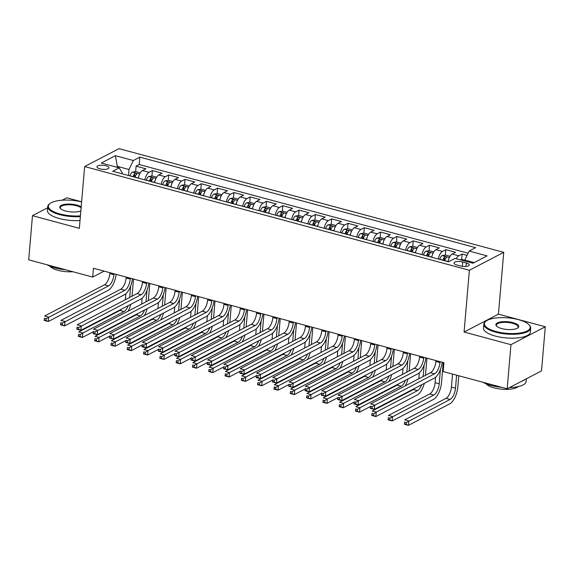<?xml version="1.0" encoding="UTF-8"?>
<svg xmlns="http://www.w3.org/2000/svg" width="574" height="574" viewBox="0 0 574 574"><rect width="100%" height="100%" fill="white"/><g stroke="black" fill="none" stroke-linecap="round" stroke-linejoin="round"><path stroke-width="0.86" d="M100.012 168.864A6.02 2.038 4.9 0 0 108.981 167.823A6.02 2.038 4.9 0 0 105.953 165.764A6.02 2.038 4.9 0 0 96.977 166.797A6.02 2.038 4.9 0 0 100.012 168.864M81.63 201.775L66.835 197.793L62.2 200.204M503.728 252.359L119.005 148.652L84.643 166.553L469.374 270.268L503.728 252.359L498.433 314.136L464.079 332.045L510.946 344.673L545.3 326.771L498.433 314.136M545.3 326.771L541.519 370.897L507.165 388.799L510.946 344.673M467.071 255.387L462.127 254.052L461.661 259.513M448.086 261.665A7.527 3.329 -74.9 0 1 452.219 254.06L455.605 252.295L445.826 249.661L445.359 255.121M445.015 259.061L444.915 260.309M431.784 257.267A7.527 3.329 105.1 0 1 435.917 249.668L439.304 247.903L429.524 245.263L429.058 250.723M428.713 254.669L428.613 255.918M415.483 252.876A7.527 3.329 105.1 0 1 419.616 245.27L423.002 243.505L413.223 240.872L412.749 246.332M412.412 250.271L412.304 251.52M399.174 248.477A7.527 3.329 105.1 0 1 403.314 240.879L406.701 239.114L396.921 236.474L396.447 241.934M396.11 245.88L396.003 247.129M382.872 244.086A7.527 3.329 105.1 0 1 387.012 236.481L390.399 234.716L380.619 232.083L380.146 237.543M379.809 241.482L379.701 242.73M366.571 239.688A7.527 3.329 105.1 0 1 370.704 232.09L374.097 230.325L364.318 227.684L363.844 233.144M363.507 237.091L363.399 238.339M350.269 235.297A7.527 3.329 105.1 0 1 354.402 227.699L357.796 225.926L348.016 223.293L347.543 228.753M347.205 232.7L347.098 233.941M333.968 230.899A7.527 3.329 105.1 0 1 338.1 223.3L341.494 221.535L331.707 218.895L331.241 224.355M330.904 228.301L330.796 229.55M317.666 226.508A7.527 3.329 105.1 0 1 321.799 218.909L325.193 217.137L315.406 214.504L314.939 219.964M314.602 223.91L314.495 225.152M301.364 222.116A7.527 3.329 105.1 0 1 305.497 214.511L308.891 212.746L299.104 210.106L298.638 215.566M298.301 219.512L298.193 220.76M285.063 217.718A7.527 3.329 105.1 0 1 289.196 210.12L292.589 208.348L282.803 205.714L282.336 211.175M281.999 215.121L281.891 216.362M268.761 213.327A7.527 3.329 105.1 0 1 272.894 205.722L276.281 203.957L266.501 201.316L266.035 206.776M265.697 210.723L265.59 211.971M252.46 208.929A7.527 3.329 105.1 0 1 256.592 201.331L259.979 199.558L250.199 196.925L249.733 202.385M249.396 206.331L249.288 207.573M236.158 204.538A7.527 3.329 105.1 0 1 240.291 196.932L243.677 195.167L233.898 192.527L233.431 197.987M233.094 201.933L232.987 203.182M219.856 200.139A7.527 3.329 105.1 0 1 223.989 192.541L227.376 190.769L217.596 188.136L217.13 193.596M216.793 197.542L216.685 198.783M203.555 195.748A7.527 3.329 105.1 0 1 207.688 188.143L211.074 186.378L201.295 183.737L200.828 189.198M200.491 193.144L200.383 194.392M187.253 191.35A7.527 3.329 105.1 0 1 191.386 183.752L194.773 181.98L184.993 179.346L184.527 184.806M184.189 188.753L184.082 189.994M170.952 186.959A7.527 3.329 105.1 0 1 175.084 179.353L178.471 177.588L168.691 174.955L168.225 180.415M167.888 184.354L167.78 185.603M154.65 182.561A7.527 3.329 105.1 0 1 158.783 174.962L162.169 173.197L152.39 170.557L151.923 176.017M151.586 179.963L151.479 181.205M507.165 388.799L443.178 371.55L443.932 362.725L93.44 268.245L92.687 277.07L104.102 271.115M466.296 262.978L462.709 262.009A5.833 1.973 4.9 0 0 454.02 263.014A5.833 1.973 4.9 0 0 456.954 265.009L460.542 265.977A5.833 1.973 4.9 0 0 469.231 264.973A5.833 1.973 4.9 0 0 466.296 262.978L466.002 266.444M122.255 173.829L122.327 172.996L119.22 167.873L112.719 171.26L448.545 261.787L455.039 258.4L472.976 263.236L487.089 255.875L469.152 251.046L475.652 247.659L139.834 157.125L133.333 160.519L129.014 169.509L117.605 166.438L116.335 167.091M119.22 167.873L101.289 163.038L115.403 155.683L133.333 160.519M456.208 258.716A7.527 3.329 -74.9 0 1 458.741 255.817L462.127 254.052M468.119 253.206L139.195 164.544L136.088 166.166L135.622 171.626M138.348 178.17A7.527 3.329 105.1 0 1 142.481 170.564L145.868 168.799L136.088 166.166M144.863 179.927A7.527 3.329 -74.9 0 1 149.003 172.322L152.39 170.557M161.172 184.319A7.527 3.329 -74.9 0 1 165.305 176.72L168.691 174.955M177.474 188.717A7.527 3.329 -74.9 0 1 181.606 181.111L184.993 179.346M193.775 193.108A7.527 3.329 -74.9 0 1 197.908 185.51L201.295 183.737M210.077 197.506A7.527 3.329 -74.9 0 1 214.21 189.901L217.596 188.136M226.378 201.897A7.527 3.329 -74.9 0 1 230.511 194.299L233.898 192.527M242.68 206.296A7.527 3.329 -74.9 0 1 246.813 198.69L250.199 196.925M258.982 210.687A7.527 3.329 -74.9 0 1 263.114 203.088L266.501 201.316M275.283 215.085A7.527 3.329 -74.9 0 1 279.416 207.479L282.803 205.714M291.585 219.476A7.527 3.329 -74.9 0 1 295.718 211.878L299.104 210.106M307.886 223.867A7.527 3.329 -74.9 0 1 312.019 216.269L315.406 214.504M324.188 228.265A7.527 3.329 -74.9 0 1 328.321 220.667L331.707 218.895M340.49 232.657A7.527 3.329 -74.9 0 1 344.622 225.058L348.016 223.293M356.791 237.055A7.527 3.329 -74.9 0 1 360.924 229.457L364.318 227.684M373.093 241.446A7.527 3.329 -74.9 0 1 377.226 233.848L380.619 232.083M389.394 245.844A7.527 3.329 -74.9 0 1 393.527 238.239L396.921 236.474M405.696 250.235A7.527 3.329 -74.9 0 1 409.829 242.637L413.223 240.872M421.998 254.634A7.527 3.329 -74.9 0 1 426.13 247.028L429.524 245.263M438.299 259.025A7.527 3.329 -74.9 0 1 442.432 251.426L445.826 249.661M474.239 262.576L464.832 260.036L469.152 251.046M464.753 261.019L464.832 260.036M47.642 207.795L32.481 215.695L28.7 259.821L92.687 277.07M32.481 215.695L79.348 228.33L84.643 166.553M464.079 332.045L469.374 270.268M117.519 167.414L115.403 155.683M128.497 175.515L129.014 169.509M135.277 175.565L135.177 176.814M139.195 164.544L139.834 157.125M435.953 360.58L435.881 361.462A9.414 4.162 -74.9 0 1 430.478 372.705L370.639 403.895L374.714 404.993L374.334 409.406L434.181 378.216A14.113 6.235 105.1 0 0 442.181 362.259M440.028 361.677L439.957 362.56A9.414 4.162 -74.9 0 1 434.554 373.803L372.174 406.622L370.539 406.177L370.388 407.942L372.024 408.387L372.174 406.622M372.024 408.387L374.334 409.406L370.259 408.308L370.539 406.177M370.259 408.308L370.388 407.942M464.818 260.266L461.905 259.477L460.068 259.757M452.542 374.076L451.422 387.084A9.414 4.162 -74.9 0 1 446.027 398.327L404.756 419.838L408.832 420.936L408.451 425.348L449.722 403.838A14.113 6.235 105.1 0 0 457.822 386.969L458.784 375.762M456.617 375.174L455.498 388.182A9.414 4.162 -74.9 0 1 450.102 399.425L406.284 422.564L404.656 422.12L404.505 423.885L406.134 424.329L406.284 422.564M406.134 424.329L408.451 425.348L404.376 424.251L404.656 422.12M404.376 424.251L404.505 423.885M495.979 331.499A22.96 7.756 4.9 0 0 521.974 332.683A22.96 7.756 4.9 0 0 528.898 324.654A22.96 7.756 4.9 0 0 518.638 319.696A22.96 7.756 4.9 0 0 486.192 320.995A22.96 7.756 4.9 0 0 495.979 331.499M528.898 324.654L529.386 325.157A23.527 7.95 -175.1 0 1 530.706 328.134A23.527 7.95 -175.1 0 1 495.656 332.174A23.527 7.95 -175.1 0 1 483.825 324.116A23.527 7.95 -175.1 0 1 485.626 321.411L486.192 320.995M501.647 328.55A11.48 3.882 -175.1 0 1 496.51 326.068A11.48 3.882 -175.1 0 1 499.976 322.057A11.48 3.882 -175.1 0 1 512.969 322.645A11.48 3.882 -175.1 0 1 517.87 327.898A11.48 3.882 -175.1 0 1 501.647 328.55M517.561 328.106A10.913 3.688 4.9 0 0 518.143 327.058A10.913 3.688 4.9 0 0 512.647 323.32A10.913 3.688 4.9 0 0 496.388 325.193A10.913 3.688 4.9 0 0 496.783 326.326M526.358 378.797L526.136 381.437A23.527 7.95 -175.1 0 1 509.511 387.579M501.669 387.321A23.527 7.95 -175.1 0 1 491.086 385.477A23.527 7.95 -175.1 0 1 483.064 382.306M525.016 379.5A23.527 7.95 -175.1 0 1 521.386 381.387M518.322 386.56A16.94 5.726 -175.1 0 1 493.992 387.845A16.94 5.726 -175.1 0 1 486.085 383.798M530.706 328.134L530.369 332.023A23.527 7.95 -175.1 0 1 495.326 336.063A23.527 7.95 -175.1 0 1 483.487 327.998L483.825 324.116M81.616 201.897A22.96 7.756 4.9 0 0 50.117 203.44A22.96 7.756 4.9 0 0 59.904 213.944A22.96 7.756 4.9 0 0 80.417 215.867M80.353 216.606A23.527 7.95 -175.1 0 1 59.581 214.619A23.527 7.95 -175.1 0 1 47.742 206.561A23.527 7.95 -175.1 0 1 49.551 203.856L50.117 203.44M80.848 210.88A11.48 3.882 -175.1 0 1 65.565 210.995A11.48 3.882 -175.1 0 1 60.435 208.513A11.48 3.882 -175.1 0 1 63.893 204.502A11.48 3.882 -175.1 0 1 76.894 205.09A11.48 3.882 -175.1 0 1 81.192 206.884M81.113 207.81A10.913 3.688 4.9 0 0 76.572 205.765A10.913 3.688 4.9 0 0 60.306 207.637A10.913 3.688 4.9 0 0 60.7 208.771M65.594 269.766A23.527 7.95 -175.1 0 1 55.011 267.922A23.527 7.95 -175.1 0 1 46.989 264.75M72.848 271.724A16.94 5.726 -175.1 0 1 57.909 270.289A16.94 5.726 -175.1 0 1 50.003 266.243M80.023 220.495A23.527 7.95 -175.1 0 1 59.244 218.507A23.527 7.95 -175.1 0 1 47.412 210.443L47.742 206.561M419.651 356.181L419.58 357.071A9.414 4.162 -74.9 0 1 414.177 368.314L354.337 399.504L358.413 400.602L358.033 405.014L417.879 373.825A14.113 6.235 105.1 0 0 425.879 357.86M423.727 357.279L423.655 358.169A9.414 4.162 -74.9 0 1 418.252 369.412L355.873 402.223L354.237 401.786L354.086 403.551L355.722 403.988L355.873 402.223M355.722 403.988L358.033 405.014L353.957 403.917L354.237 401.786M353.957 403.917L354.086 403.551M403.35 351.79L403.278 352.673A9.414 4.162 -74.9 0 1 397.875 363.916L338.036 395.106L342.111 396.204L341.731 400.616L401.57 369.426A14.113 6.235 105.1 0 0 409.578 353.469M407.425 352.888L407.353 353.771A9.414 4.162 -74.9 0 1 401.951 365.014L339.571 397.832L337.935 397.387L337.785 399.152L339.413 399.597L339.571 397.832M339.413 399.597L341.731 400.616L337.656 399.518L337.935 397.387M337.656 399.518L337.785 399.152M387.048 347.392L386.976 348.282A9.414 4.162 -74.9 0 1 381.574 359.525L321.734 390.715L325.81 391.812L325.429 396.225L385.269 365.035A14.113 6.235 105.1 0 0 393.276 349.071M391.124 348.49L391.052 349.379A9.414 4.162 -74.9 0 1 385.649 360.623L323.27 393.434L321.634 392.996L321.483 394.761L323.112 395.199L323.27 393.434M323.112 395.199L325.429 396.225L321.354 395.127L321.634 392.996M321.354 395.127L321.483 394.761M370.747 343.001L370.675 343.883A9.414 4.162 -74.9 0 1 365.272 355.127L305.433 386.316L309.508 387.421L309.128 391.827L368.967 360.637A14.113 6.235 105.1 0 0 376.974 344.68M374.822 344.099L374.75 344.981A9.414 4.162 -74.9 0 1 369.347 356.224L306.961 389.043L305.332 388.605L305.181 390.37L306.81 390.808L306.961 389.043M306.81 390.808L309.128 391.827L305.052 390.729L305.332 388.605M305.052 390.729L305.181 390.37M450.073 256.291L445.596 255.086L442.109 255.609A4.987 2.203 105.1 0 0 439.741 259.312L439.713 259.405M448.452 260.058A4.987 2.203 105.1 0 0 447.892 261.507L447.864 261.601M435.587 377.226L435.121 382.686A9.414 4.162 -74.9 0 1 429.725 393.936L388.454 415.447L392.53 416.545L392.15 420.957L433.42 399.447A14.113 6.235 105.1 0 0 441.521 382.578L443.236 362.538M444.764 260.768L444.793 260.675A4.987 2.203 -74.9 0 1 446.45 257.554C446.543 256.714 445.89 256.542 444.491 257.03A4.987 2.203 105.1 0 0 442.834 260.144L442.805 260.244M443.853 260.524A2.54 1.126 -74.9 0 1 444.276 259.57L444.491 257.03M440.43 369.441L439.196 383.791A9.414 4.162 -74.9 0 1 433.801 395.034L389.983 418.166L388.354 417.729L388.203 419.494L389.832 419.931L389.983 418.166M389.832 419.931L392.15 420.957L388.074 419.859L388.354 417.729M388.074 419.859L388.203 419.494M433.772 251.893L429.295 250.687L425.808 251.218A4.987 2.203 105.1 0 0 423.44 254.913L423.411 255.014M432.15 255.667A4.987 2.203 105.1 0 0 431.591 257.109L431.562 257.209M425.463 375.324L426.934 358.147M428.462 256.377L428.491 256.277A4.987 2.203 -74.9 0 1 430.148 253.163C430.235 252.323 429.589 252.144 428.19 252.632A4.987 2.203 105.1 0 0 426.532 255.753L426.504 255.846M427.551 256.133A2.54 1.126 -74.9 0 1 427.974 255.172L428.19 252.632M424.121 365.042L423.138 376.537M419.285 372.835L418.819 378.295A9.414 4.162 -74.9 0 1 418.769 378.811M421.682 384.731A9.414 4.162 -74.9 0 1 417.499 390.636L376.221 412.146L375.848 416.559L417.119 395.048A14.113 6.235 105.1 0 0 424.294 383.367M415.045 388.189A9.414 4.162 -74.9 0 1 413.424 389.538L372.146 411.049L376.221 412.146L373.681 413.775L372.052 413.33L371.902 415.095L373.531 415.54L373.681 413.775M373.531 415.54L375.848 416.559L371.773 415.461L372.052 413.33M371.773 415.461L371.902 415.095M417.47 247.502L412.993 246.296L409.506 246.82A4.987 2.203 105.1 0 0 407.138 250.522L407.102 250.616M415.849 251.268A4.987 2.203 105.1 0 0 415.289 252.718L415.253 252.818M409.162 370.926L410.632 353.749M412.161 251.979L412.189 251.886A4.987 2.203 -74.9 0 1 413.847 248.764C413.933 247.925 413.287 247.753 411.888 248.241A4.987 2.203 105.1 0 0 410.231 251.355L410.202 251.455M411.249 251.735A2.54 1.126 -74.9 0 1 411.673 250.781L411.888 248.241M407.82 360.651L406.837 372.139M402.984 368.436L402.518 373.904A9.414 4.162 -74.9 0 1 402.467 374.42M405.38 380.34A9.414 4.162 -74.9 0 1 401.197 386.245L359.92 407.755L359.546 412.168L370.417 406.5M398.743 383.798A9.414 4.162 -74.9 0 1 397.115 385.147L355.844 406.657L359.92 407.755L357.38 409.377L355.751 408.939L355.6 410.704L357.229 411.142L357.38 409.377M357.229 411.142L359.546 412.168L355.471 411.07L355.751 408.939M405.187 385.893A14.113 6.235 105.1 0 0 407.992 378.976M355.471 411.07L355.6 410.704M401.169 243.103L396.691 241.898L393.204 242.429A4.987 2.203 105.1 0 0 390.837 246.124L390.801 246.224M399.547 246.877A4.987 2.203 105.1 0 0 398.987 248.32L398.952 248.42M392.86 366.535L394.331 349.358M395.859 247.588L395.888 247.487A4.987 2.203 -74.9 0 1 397.545 244.373C397.631 243.534 396.978 243.354 395.586 243.842A4.987 2.203 105.1 0 0 393.929 246.964L393.9 247.057M394.948 247.344A2.54 1.126 -74.9 0 1 395.371 246.382L395.586 243.842M391.518 356.253L390.535 367.747M386.682 364.045L386.216 369.505A9.414 4.162 -74.9 0 1 386.166 370.022M389.079 375.941A9.414 4.162 -74.9 0 1 384.889 381.846L343.618 403.357L343.245 407.77L354.115 402.109M382.442 379.4A9.414 4.162 -74.9 0 1 380.813 380.749L339.543 402.259L343.618 403.357L341.078 404.986L339.449 404.541L339.299 406.306L340.927 406.751L341.078 404.986M340.927 406.751L343.245 407.77L339.169 406.672L339.449 404.541M388.885 381.495A14.113 6.235 105.1 0 0 391.69 374.578M339.169 406.672L339.299 406.306M354.445 338.603L354.373 339.492A9.414 4.162 -74.9 0 1 348.97 350.736L289.131 381.925L293.206 383.023L292.826 387.436L352.666 356.246A14.113 6.235 105.1 0 0 360.673 340.282M358.52 339.7L358.449 340.59A9.414 4.162 -74.9 0 1 353.046 351.833L290.659 384.645L289.031 384.207L288.88 385.972L290.509 386.41L290.659 384.645M290.509 386.41L292.826 387.436L288.751 386.338L289.031 384.207M288.751 386.338L288.88 385.972M384.867 238.712L380.39 237.507L376.903 238.031A4.987 2.203 105.1 0 0 374.535 241.733L374.499 241.826M383.245 242.479A4.987 2.203 105.1 0 0 382.686 243.928L382.65 244.029M376.558 362.137L378.029 344.96M379.558 243.189L379.586 243.096A4.987 2.203 -74.9 0 1 381.244 239.975C381.33 239.136 380.677 238.963 379.285 239.451A4.987 2.203 105.1 0 0 377.627 242.565L377.599 242.666M378.646 242.946A2.54 1.126 -74.9 0 1 379.07 241.991L379.285 239.451M375.217 351.862L374.234 363.349M370.381 359.654L369.914 365.114A9.414 4.162 -74.9 0 1 369.864 365.631M372.777 371.55A9.414 4.162 -74.9 0 1 368.587 377.455L327.316 398.966L326.943 403.379L337.813 397.71M366.133 375.009A9.414 4.162 -74.9 0 1 364.512 376.357L323.241 397.868L327.316 398.966L324.776 400.587L323.148 400.15L322.997 401.915L324.626 402.352L324.776 400.587M324.626 402.352L326.943 403.379L322.868 402.281L323.148 400.15M372.583 377.104A14.113 6.235 105.1 0 0 375.389 370.187M322.868 402.281L322.997 401.915M338.143 334.212L338.064 335.094A9.414 4.162 -74.9 0 1 332.669 346.337L272.829 377.527L276.905 378.632L276.524 383.045L336.364 351.848A14.113 6.235 105.1 0 0 344.371 335.89M342.219 335.309L342.14 336.192A9.414 4.162 -74.9 0 1 336.744 347.442L274.358 380.253L272.729 379.816L272.578 381.581L274.207 382.019L274.358 380.253M274.207 382.019L276.524 383.045L272.449 381.94L272.729 379.816M272.449 381.94L272.578 381.581M368.565 234.314L364.088 233.109L360.601 233.64A4.987 2.203 105.1 0 0 358.226 237.335L358.198 237.435M366.944 238.088A4.987 2.203 105.1 0 0 366.384 239.53L366.348 239.631M360.257 357.746L361.728 340.569M363.256 238.798L363.285 238.698A4.987 2.203 -74.9 0 1 364.942 235.584C365.028 234.744 364.375 234.565 362.983 235.053A4.987 2.203 105.1 0 0 361.326 238.174L361.297 238.267M362.345 238.554A2.54 1.126 -74.9 0 1 362.768 237.593L362.983 235.053M358.915 347.471L357.932 358.958M354.079 355.256L353.613 360.716A9.414 4.162 -74.9 0 1 353.562 361.233M356.476 367.152A9.414 4.162 -74.9 0 1 352.285 373.057L311.015 394.568L310.642 398.98L321.512 393.319M349.831 370.617A9.414 4.162 -74.9 0 1 348.21 371.959L306.939 393.47L311.015 394.568L308.475 396.196L306.846 395.751L306.695 397.517L308.324 397.961L308.475 396.196M308.324 397.961L310.642 398.98L306.566 397.882L306.846 395.751M356.282 372.705A14.113 6.235 105.1 0 0 359.087 365.789M306.566 397.882L306.695 397.517M321.842 329.813L321.763 330.703A9.414 4.162 -74.9 0 1 316.367 341.946L256.528 373.136L260.603 374.234L260.223 378.646L320.062 347.457A14.113 6.235 105.1 0 0 328.07 331.492M325.917 330.911L325.838 331.801A9.414 4.162 -74.9 0 1 320.443 343.044L258.056 375.855L256.427 375.418L256.277 377.183L257.905 377.62L258.056 375.855M257.905 377.62L260.223 378.646L256.148 377.549L256.427 375.418M256.148 377.549L256.277 377.183M352.264 229.923L347.787 228.717L344.3 229.241A4.987 2.203 105.1 0 0 341.925 232.944L341.896 233.037M350.642 233.69A4.987 2.203 105.1 0 0 350.075 235.139L350.047 235.24M343.948 353.354L345.426 336.17M346.954 234.4L346.983 234.307A4.987 2.203 -74.9 0 1 348.64 231.186C348.727 230.346 348.074 230.174 346.682 230.662A4.987 2.203 105.1 0 0 345.024 233.776L344.996 233.876M346.043 234.156A2.54 1.126 -74.9 0 1 346.466 233.202L346.682 230.662M342.613 343.073L341.63 354.56M337.777 350.865L337.311 356.325A9.414 4.162 -74.9 0 1 337.261 356.841M340.174 362.761A9.414 4.162 -74.9 0 1 335.984 368.666L294.713 390.176L294.333 394.589L305.21 388.921M333.53 366.219A9.414 4.162 -74.9 0 1 331.908 367.568L290.638 389.079L294.713 390.176L292.173 391.798L290.544 391.36L290.387 393.125L292.023 393.563L292.173 391.798M292.023 393.563L294.333 394.589L290.257 393.491L290.544 391.36M339.98 368.314A14.113 6.235 105.1 0 0 342.786 361.398M290.257 393.491L290.387 393.125M305.54 325.422L305.461 326.305A9.414 4.162 -74.9 0 1 300.066 337.548L240.226 368.738L244.302 369.843L243.921 374.255L303.761 343.065A14.113 6.235 105.1 0 0 311.768 327.101M309.616 326.52L309.537 327.402A9.414 4.162 -74.9 0 1 304.141 338.653L241.754 371.464L240.126 371.026L239.975 372.791L241.604 373.229L241.754 371.464M241.604 373.229L243.921 374.255L239.846 373.15L240.126 371.026M239.846 373.15L239.975 372.791M335.962 225.525L331.485 224.319L327.998 224.85A4.987 2.203 105.1 0 0 325.623 228.545L325.594 228.646M334.341 229.299A4.987 2.203 105.1 0 0 333.774 230.748L333.745 230.841M327.646 348.956L329.124 331.779M330.653 230.009L330.681 229.909A4.987 2.203 -74.9 0 1 332.339 226.795C332.425 225.955 331.772 225.783 330.38 226.264A4.987 2.203 105.1 0 0 328.723 229.385L328.694 229.478M329.741 229.765A2.54 1.126 -74.9 0 1 330.165 228.804L330.38 226.264M326.312 338.682L325.329 350.169M321.476 346.466L321.01 351.927A9.414 4.162 -74.9 0 1 320.952 352.443M323.872 358.363A9.414 4.162 -74.9 0 1 319.682 364.268L278.412 385.778L278.031 390.191L288.909 384.53M317.228 361.828A9.414 4.162 -74.9 0 1 315.607 363.17L274.336 384.68L278.412 385.778L275.872 387.407L274.236 386.962L274.085 388.727L275.721 389.172L275.872 387.407M275.721 389.172L278.031 390.191L273.956 389.093L274.236 386.962M323.679 363.916A14.113 6.235 105.1 0 0 326.484 357.006M273.956 389.093L274.085 388.727M289.239 321.024L289.16 321.914A9.414 4.162 -74.9 0 1 283.764 333.157L223.925 364.347L228 365.444L227.62 369.857L287.459 338.667A14.113 6.235 105.1 0 0 295.466 322.703M293.314 322.122L293.235 323.011A9.414 4.162 -74.9 0 1 287.839 334.255L225.453 367.066L223.824 366.628L223.673 368.393L225.302 368.831L225.453 367.066M225.302 368.831L227.62 369.857L223.544 368.759L223.824 366.628M223.544 368.759L223.673 368.393M319.661 221.133L315.183 219.928L311.696 220.452A4.987 2.203 105.1 0 0 309.321 224.154L309.293 224.247M318.039 224.9A4.987 2.203 105.1 0 0 317.472 226.35L317.444 226.45M311.345 344.565L312.823 327.381M314.344 225.611L314.38 225.517A4.987 2.203 -74.9 0 1 316.037 222.396C316.123 221.564 315.47 221.385 314.078 221.873A4.987 2.203 105.1 0 0 312.421 224.986L312.392 225.087M313.44 225.367A2.54 1.126 -74.9 0 1 313.863 224.412L314.078 221.873M310.01 334.283L309.027 345.77M305.174 342.075L304.708 347.535A9.414 4.162 -74.9 0 1 304.651 348.052M307.571 353.971A9.414 4.162 -74.9 0 1 303.381 359.876L262.11 381.387L261.73 385.8L272.607 380.131M300.927 357.43A9.414 4.162 -74.9 0 1 299.305 358.779L258.035 380.289L262.11 381.387L259.57 383.009L257.934 382.571L257.783 384.336L259.419 384.774L259.57 383.009M259.419 384.774L261.73 385.8L257.654 384.702L257.934 382.571M307.37 359.525A14.113 6.235 105.1 0 0 310.182 352.608M257.654 384.702L257.783 384.336M272.937 316.633L272.858 317.515A9.414 4.162 -74.9 0 1 267.462 328.759L207.623 359.948L211.698 361.053L211.318 365.466L271.158 334.276A14.113 6.235 105.1 0 0 279.165 318.312M277.012 317.731L276.933 318.613A9.414 4.162 -74.9 0 1 271.538 329.863L209.151 362.675L207.523 362.237L207.372 364.002L209.001 364.44L209.151 362.675M209.001 364.44L211.318 365.466L207.243 364.361L207.523 362.237M207.243 364.361L207.372 364.002M303.359 216.735L298.882 215.53L295.395 216.061A4.987 2.203 105.1 0 0 293.02 219.756L292.991 219.856M301.737 220.509A4.987 2.203 105.1 0 0 301.171 221.959L301.142 222.052M295.043 340.167L296.521 322.99M298.042 221.22L298.078 221.119A4.987 2.203 -74.9 0 1 299.736 218.005C299.822 217.166 299.169 216.994 297.777 217.474A4.987 2.203 105.1 0 0 296.119 220.595L296.091 220.689M297.138 220.976A2.54 1.126 -74.9 0 1 297.562 220.014L297.777 217.474M293.709 329.892L292.726 341.379M288.873 337.677L288.406 343.137A9.414 4.162 -74.9 0 1 288.349 343.654M291.269 349.573A9.414 4.162 -74.9 0 1 287.079 355.478L245.808 376.996L245.428 381.409L256.305 375.74M284.625 353.039A9.414 4.162 -74.9 0 1 283.004 354.38L241.733 375.891L245.808 376.996L243.268 378.618L241.632 378.18L241.482 379.945L243.118 380.383L243.268 378.618M243.118 380.383L245.428 381.409L241.353 380.304L241.632 378.18M291.068 355.127A14.113 6.235 105.1 0 0 293.881 348.217M241.353 380.304L241.482 379.945M256.635 312.234L256.556 313.124A9.414 4.162 -74.9 0 1 251.161 324.367L191.321 355.557L195.397 356.655L195.017 361.068L254.856 329.878A14.113 6.235 105.1 0 0 262.863 313.913M260.711 313.332L260.632 314.222A9.414 4.162 -74.9 0 1 255.236 325.465L192.85 358.276L191.221 357.839L191.07 359.604L192.699 360.042L192.85 358.276M192.699 360.042L195.017 361.068L190.941 359.97L191.221 357.839M190.941 359.97L191.07 359.604M287.057 212.344L282.58 211.139L279.093 211.67A4.987 2.203 105.1 0 0 276.718 215.365L276.69 215.458M285.436 216.111A4.987 2.203 105.1 0 0 284.869 217.56L284.84 217.661M278.742 335.776L280.22 318.592M281.741 216.821L281.777 216.728A4.987 2.203 -74.9 0 1 283.434 213.607C283.52 212.775 282.867 212.595 281.475 213.083A4.987 2.203 105.1 0 0 279.818 216.197L279.789 216.298M280.837 216.577A2.54 1.126 -74.9 0 1 281.26 215.623L281.475 213.083M277.407 325.494L276.424 336.981M272.571 333.286L272.105 338.746A9.414 4.162 -74.9 0 1 272.047 339.263M274.96 345.182A9.414 4.162 -74.9 0 1 270.777 351.087L229.507 372.598L229.126 377.01L240.004 371.342M268.323 348.64A9.414 4.162 -74.9 0 1 266.702 349.989L225.431 371.5L229.507 372.598L226.967 374.219L225.331 373.782L225.18 375.547L226.809 375.984L226.967 374.219M226.809 375.984L229.126 377.01L225.051 375.913L225.331 373.782M274.767 350.736A14.113 6.235 105.1 0 0 277.572 343.819M225.051 375.913L225.18 375.547M240.334 307.843L240.255 308.726A9.414 4.162 -74.9 0 1 234.859 319.969L175.013 351.166L179.088 352.264L178.715 356.676L238.554 325.487A14.113 6.235 105.1 0 0 246.562 309.522M244.409 308.941L244.33 309.824A9.414 4.162 -74.9 0 1 238.935 321.074L176.548 353.885L174.919 353.448L174.769 355.213L176.397 355.65L176.548 353.885M176.397 355.65L178.715 356.676L174.639 355.579L174.919 353.448M174.639 355.579L174.769 355.213M270.756 207.946L266.279 206.74L262.792 207.271A4.987 2.203 105.1 0 0 260.417 210.967L260.388 211.067M269.134 211.72A4.987 2.203 105.1 0 0 268.567 213.169L268.539 213.263M262.44 331.377L263.911 314.2M265.439 212.43L265.475 212.33A4.987 2.203 -74.9 0 1 267.132 209.216C267.219 208.376 266.566 208.204 265.174 208.685A4.987 2.203 105.1 0 0 263.516 211.806L263.488 211.899M264.535 212.186A2.54 1.126 -74.9 0 1 264.958 211.225L265.174 208.685M261.105 321.103L260.122 332.59M256.269 328.888L255.796 334.348A9.414 4.162 -74.9 0 1 255.746 334.864M258.659 340.784A9.414 4.162 -74.9 0 1 254.476 346.689L213.205 368.207L212.825 372.619L223.702 366.951M252.022 344.249A9.414 4.162 -74.9 0 1 250.4 345.591L209.13 367.102L213.205 368.207L210.658 369.828L209.029 369.391L208.879 371.156L210.507 371.593L210.658 369.828M210.507 371.593L212.825 372.619L208.749 371.514L209.029 369.391M258.465 346.337A14.113 6.235 105.1 0 0 261.27 339.428M208.749 371.514L208.879 371.156M254.454 203.555L249.977 202.349L246.49 202.88A4.987 2.203 105.1 0 0 244.115 206.575L244.086 206.669M252.833 207.322A4.987 2.203 105.1 0 0 252.266 208.771L252.237 208.871M246.138 326.986L247.609 309.802M249.138 208.032L249.166 207.939A4.987 2.203 -74.9 0 1 250.824 204.818C250.917 203.985 250.264 203.806 248.872 204.294A4.987 2.203 105.1 0 0 247.215 207.408L247.186 207.508M248.233 207.788A2.54 1.126 -74.9 0 1 248.657 206.834L248.872 204.294M244.804 316.704L243.821 328.192M239.968 324.497L239.494 329.957A9.414 4.162 -74.9 0 1 239.444 330.473M242.357 336.393A9.414 4.162 -74.9 0 1 238.174 342.298L196.904 363.808L196.523 368.221L207.393 362.553M235.72 339.851A9.414 4.162 -74.9 0 1 234.099 341.2L192.828 362.711L196.904 363.808L194.356 365.43L192.728 364.992L192.577 366.757L194.206 367.195L194.356 365.43M194.206 367.195L196.523 368.221L192.448 367.123L192.728 364.992M242.163 341.946A14.113 6.235 105.1 0 0 244.969 335.029M192.448 367.123L192.577 366.757M238.153 199.156L233.675 197.951L230.188 198.482A4.987 2.203 105.1 0 0 227.813 202.177L227.785 202.278M236.531 202.931A4.987 2.203 105.1 0 0 235.964 204.38L235.936 204.473M229.837 322.588L231.308 305.411M232.836 203.641L232.865 203.54A4.987 2.203 -74.9 0 1 234.522 200.426C234.615 199.587 233.962 199.415 232.57 199.896A4.987 2.203 105.1 0 0 230.913 203.017L230.884 203.11M231.932 203.397A2.54 1.126 -74.9 0 1 232.348 202.435L232.57 199.896M228.502 312.313L227.519 323.801M223.666 320.098L223.193 325.558A9.414 4.162 -74.9 0 1 223.143 326.075M226.056 331.994A9.414 4.162 -74.9 0 1 221.873 337.907L180.602 359.417L180.222 363.83L191.092 358.162M219.419 335.46A9.414 4.162 -74.9 0 1 217.797 336.802L176.527 358.312L180.602 359.417L178.055 361.039L176.426 360.601L176.275 362.366L177.904 362.804L178.055 361.039M177.904 362.804L180.222 363.83L176.146 362.725L176.426 360.601M225.862 337.555A14.113 6.235 105.1 0 0 228.667 330.638M176.146 362.725L176.275 362.366M224.032 303.445L223.953 304.335A9.414 4.162 -74.9 0 1 218.558 315.578L158.711 346.768L162.786 347.866L162.413 352.278L222.253 321.088A14.113 6.235 105.1 0 0 230.26 305.124M228.108 304.543L228.029 305.433A9.414 4.162 -74.9 0 1 222.633 316.676L160.246 349.487L158.618 349.049L158.467 350.814L160.096 351.252L160.246 349.487M160.096 351.252L162.413 352.278L158.338 351.18L158.618 349.049M158.338 351.18L158.467 350.814M207.731 299.054L207.652 299.937A9.414 4.162 -74.9 0 1 202.256 311.187L142.409 342.377L146.485 343.474L146.112 347.887L205.951 316.697A14.113 6.235 105.1 0 0 213.958 300.733M211.806 300.152L211.727 301.034A9.414 4.162 -74.9 0 1 206.331 312.285L143.945 345.096L142.316 344.658L142.165 346.423L143.794 346.861L143.945 345.096M143.794 346.861L146.112 347.887L142.036 346.789L142.316 344.658M142.036 346.789L142.165 346.423M191.429 294.656L191.35 295.545A9.414 4.162 -74.9 0 1 185.954 306.789L126.108 337.978L130.183 339.076L129.81 343.489L189.65 312.299A14.113 6.235 105.1 0 0 197.657 296.335M195.504 295.754L195.425 296.643A9.414 4.162 -74.9 0 1 190.03 307.886L127.643 340.698L126.015 340.26L125.864 342.025L127.493 342.463L127.643 340.698M127.493 342.463L129.81 343.489L125.735 342.391L126.015 340.26M125.735 342.391L125.864 342.025M221.851 194.765L217.374 193.56L213.887 194.091A4.987 2.203 105.1 0 0 211.512 197.786L211.483 197.879M220.229 198.532A4.987 2.203 105.1 0 0 219.663 199.982L219.634 200.082M213.535 318.197L215.006 301.013M216.534 199.243L216.563 199.149A4.987 2.203 -74.9 0 1 218.22 196.028C218.314 195.196 217.661 195.017 216.269 195.504A4.987 2.203 105.1 0 0 214.611 198.618L214.583 198.719M215.63 198.999A2.54 1.126 -74.9 0 1 216.046 198.044L216.269 195.504M212.201 307.915L211.218 319.402M207.365 315.707L206.891 321.167A9.414 4.162 -74.9 0 1 206.841 321.684M209.754 327.603A9.414 4.162 -74.9 0 1 205.571 333.508L164.3 355.019L163.92 359.432L174.79 353.763M203.117 331.062A9.414 4.162 -74.9 0 1 201.496 332.411L160.225 353.921L164.3 355.019L161.753 356.641L160.124 356.203L159.974 357.968L161.603 358.406L161.753 356.641M161.603 358.406L163.92 359.432L159.845 358.334L160.124 356.203M209.56 333.157A14.113 6.235 105.1 0 0 212.366 326.24M159.845 358.334L159.974 357.968M175.127 290.265L175.048 291.147A9.414 4.162 -74.9 0 1 169.646 302.398L109.806 333.587L113.882 334.685L113.508 339.098L173.348 307.908A14.113 6.235 105.1 0 0 181.355 291.944M179.203 291.362L179.124 292.245A9.414 4.162 -74.9 0 1 173.721 303.495L111.342 336.307L109.713 335.869L109.562 337.634L111.191 338.072L111.342 336.307M111.191 338.072L113.508 339.098L109.433 338L109.713 335.869M109.433 338L109.562 337.634M205.542 190.367L201.072 189.162L197.585 189.693A4.987 2.203 105.1 0 0 195.21 193.388L195.182 193.488M203.921 194.141A4.987 2.203 105.1 0 0 203.361 195.591L203.332 195.684M197.234 313.799L198.704 296.622M200.233 194.851L200.261 194.751A4.987 2.203 -74.9 0 1 201.919 191.637C202.012 190.798 201.359 190.625 199.967 191.106A4.987 2.203 105.1 0 0 198.31 194.227L198.274 194.321M199.329 194.608A2.54 1.126 -74.9 0 1 199.745 193.646L199.967 191.106M195.899 303.524L194.909 315.011M191.063 311.309L190.59 316.769A9.414 4.162 -74.9 0 1 190.539 317.286M193.452 323.205A9.414 4.162 -74.9 0 1 189.269 329.117L147.999 350.628L147.618 355.041L158.489 349.372M186.815 326.671A9.414 4.162 -74.9 0 1 185.194 328.012L143.923 349.53L147.999 350.628L145.452 352.249L143.823 351.812L143.672 353.577L145.301 354.014L145.452 352.249M145.301 354.014L147.618 355.041L143.543 353.936L143.823 351.812M193.259 328.766A14.113 6.235 105.1 0 0 196.064 321.849M143.543 353.936L143.672 353.577M158.819 285.866L158.747 286.756A9.414 4.162 -74.9 0 1 153.344 297.999L93.505 329.189L97.58 330.287L97.2 334.699L157.046 303.51A14.113 6.235 105.1 0 0 165.047 287.545M162.894 286.964L162.822 287.854A9.414 4.162 -74.9 0 1 157.419 299.097L95.04 331.908L93.411 331.471L93.253 333.236L94.889 333.673L95.04 331.908M94.889 333.673L97.2 334.699L93.124 333.602L93.411 331.471M93.124 333.602L93.253 333.236M189.241 185.976L184.771 184.771L181.284 185.302A4.987 2.203 105.1 0 0 178.909 188.997L178.88 189.097M187.619 189.743A4.987 2.203 105.1 0 0 187.059 191.192L187.031 191.293M180.932 309.408L182.403 292.223M183.931 190.453L183.96 190.36A4.987 2.203 -74.9 0 1 185.617 187.239C185.711 186.407 185.058 186.227 183.666 186.715A4.987 2.203 105.1 0 0 182.008 189.829L181.972 189.929M183.02 190.209A2.54 1.126 -74.9 0 1 183.443 189.255L183.666 186.715M179.597 299.126L178.607 310.613M174.754 306.918L174.288 312.378A9.414 4.162 -74.9 0 1 174.238 312.895M177.151 318.814A9.414 4.162 -74.9 0 1 172.968 324.719L131.697 346.23L131.317 350.642L142.187 344.974M170.514 322.272A9.414 4.162 -74.9 0 1 168.892 323.621L127.622 345.132L131.697 346.23L129.15 347.851L127.521 347.413L127.371 349.179L128.999 349.616L129.15 347.851M128.999 349.616L131.317 350.642L127.241 349.544L127.521 347.413M176.957 324.367A14.113 6.235 105.1 0 0 179.762 317.451M127.241 349.544L127.371 349.179M142.517 281.475L142.445 282.358A9.414 4.162 -74.9 0 1 137.043 293.608L77.203 324.798L81.278 325.896L80.898 330.308L140.745 299.119A14.113 6.235 105.1 0 0 148.745 283.154M146.592 282.573L146.521 283.456A9.414 4.162 -74.9 0 1 141.118 294.706L78.738 327.517L77.11 327.08L76.952 328.845L78.588 329.282L78.738 327.517M78.588 329.282L80.898 330.308L76.823 329.211L77.11 327.08M76.823 329.211L76.952 328.845M172.939 181.585L168.469 180.372L164.982 180.903A4.987 2.203 105.1 0 0 162.607 184.598L162.578 184.699M171.317 185.352A4.987 2.203 105.1 0 0 170.758 186.801L170.729 186.894M164.63 305.009L166.101 287.832M167.63 186.062L167.658 185.962A4.987 2.203 -74.9 0 1 169.316 182.848C169.409 182.008 168.756 181.836 167.364 182.317A4.987 2.203 105.1 0 0 165.707 185.438L165.671 185.531M166.718 185.818A2.54 1.126 -74.9 0 1 167.142 184.857L167.364 182.317M163.296 294.735L162.306 306.222M158.453 302.52L157.986 307.98A9.414 4.162 -74.9 0 1 157.936 308.496M160.849 314.416A9.414 4.162 -74.9 0 1 156.666 320.328L115.396 341.839L115.015 346.251L125.885 340.583M154.212 317.881A9.414 4.162 -74.9 0 1 152.591 319.223L111.32 340.741L115.396 341.839L112.848 343.46L111.22 343.022L111.069 344.787L112.698 345.225L112.848 343.46M112.698 345.225L115.015 346.251L110.94 345.153L111.22 343.022M160.655 319.976A14.113 6.235 105.1 0 0 163.461 313.06M110.94 345.153L111.069 344.787M126.215 277.077L126.144 277.967A9.414 4.162 -74.9 0 1 120.741 289.21L60.901 320.4L64.977 321.497L64.597 325.91L124.443 294.72A14.113 6.235 105.1 0 0 132.443 278.756M130.291 278.175L130.219 279.064A9.414 4.162 -74.9 0 1 124.816 290.308L62.437 323.126L60.801 322.681L60.65 324.446L62.286 324.891L62.437 323.126M62.286 324.891L64.597 325.91L60.521 324.812L60.801 322.681M60.521 324.812L60.65 324.446M156.637 177.187L152.167 175.981L148.673 176.512A4.987 2.203 105.1 0 0 146.305 180.207L146.277 180.308M155.016 180.953A4.987 2.203 105.1 0 0 154.456 182.403L154.428 182.503M148.329 300.618L149.8 283.434M151.328 181.664L151.357 181.571A4.987 2.203 -74.9 0 1 153.014 178.449C153.107 177.617 152.454 177.438 151.062 177.926A4.987 2.203 105.1 0 0 149.398 181.04L149.369 181.14M150.417 181.42A2.54 1.126 -74.9 0 1 150.84 180.466L151.062 177.926M146.994 290.336L146.004 301.824M142.151 298.128L141.685 303.589A9.414 4.162 -74.9 0 1 141.635 304.105M144.548 310.025A9.414 4.162 -74.9 0 1 140.365 315.93L99.094 337.44L98.714 341.853L109.584 336.185M137.911 313.483A9.414 4.162 -74.9 0 1 136.289 314.832L95.019 336.342L99.094 337.44L96.547 339.062L94.918 338.624L94.767 340.389L96.396 340.827L96.547 339.062M96.396 340.827L98.714 341.853L94.638 340.755L94.918 338.624M144.354 315.578A14.113 6.235 105.1 0 0 147.159 308.661M94.638 340.755L94.767 340.389M109.914 272.686L109.842 273.568A9.414 4.162 -74.9 0 1 104.439 284.819L44.6 316.009L48.675 317.106L48.295 321.519L108.142 290.329A14.113 6.235 105.1 0 0 116.142 274.365M113.989 273.784L113.917 274.673A9.414 4.162 -74.9 0 1 108.515 285.917L46.135 318.728L44.499 318.29L44.349 320.055L45.985 320.493L46.135 318.728M45.985 320.493L48.295 321.519L44.22 320.421L44.499 318.29M44.22 320.421L44.349 320.055M140.336 172.796L135.859 171.583L132.372 172.114A4.987 2.203 105.1 0 0 130.004 175.809L129.975 175.909M138.714 176.562A4.987 2.203 105.1 0 0 138.155 178.012L138.126 178.105M132.027 296.22L133.498 279.043M135.026 177.273L135.055 177.172A4.987 2.203 -74.9 0 1 136.712 174.058C136.806 173.219 136.153 173.047 134.754 173.527A4.987 2.203 105.1 0 0 133.096 176.648L133.068 176.742M134.115 177.029A2.54 1.126 -74.9 0 1 134.538 176.067L134.754 173.527M130.693 285.945L129.702 297.432M125.85 293.73L125.383 299.19A9.414 4.162 -74.9 0 1 125.333 299.707M128.246 305.626A9.414 4.162 -74.9 0 1 124.063 311.538L82.792 333.049L82.412 337.462L93.282 331.794M121.609 309.092A9.414 4.162 -74.9 0 1 119.988 310.434L78.71 331.951L82.792 333.049L80.245 334.671L78.616 334.233L78.466 335.998L80.095 336.436L80.245 334.671M80.095 336.436L82.412 337.462L78.337 336.364L78.616 334.233M128.052 311.187A14.113 6.235 105.1 0 0 130.858 304.27M78.337 336.364L78.466 335.998M452.219 254.06L458.741 255.817M142.481 170.564L149.003 172.322M158.783 174.962L165.305 176.72M175.084 179.353L181.606 181.111M191.386 183.752L197.908 185.51M207.688 188.143L214.21 189.901M223.989 192.541L230.511 194.299M240.291 196.932L246.813 198.69M256.592 201.331L263.114 203.088M272.894 205.722L279.416 207.479M289.196 210.12L295.718 211.878M305.497 214.511L312.019 216.269M321.799 218.909L328.321 220.667M338.1 223.3L344.622 225.058M354.402 227.699L360.924 229.457M370.704 232.09L377.226 233.848M387.012 236.481L393.527 238.239M403.314 240.879L409.829 242.637M419.616 245.27L426.13 247.028M435.917 249.668L442.432 251.426M462.335 266.336L462.709 262.009M439.957 362.56L435.881 361.462M434.554 373.803L430.478 372.705M455.498 388.182L451.422 387.084M450.102 399.425L446.027 398.327M423.655 358.169L419.58 357.071M418.252 369.412L414.177 368.314M407.353 353.771L403.278 352.673M401.951 365.014L397.875 363.916M391.052 349.379L386.976 348.282M385.649 360.623L381.574 359.525M374.75 344.981L370.675 343.883M369.347 356.224L365.272 355.127M449.392 257.539L442.202 255.595M442.834 260.144L439.741 259.312M447.892 261.507L444.793 260.675M439.196 383.791L435.121 382.686M433.801 395.034L429.725 393.936M433.09 253.141L425.901 251.204M426.532 255.753L423.44 254.913M431.591 257.109L428.491 256.277M419.443 378.46L418.819 378.295M417.499 390.636L413.424 389.538M416.789 248.75L409.599 246.806M410.231 251.355L407.138 250.522M415.289 252.718L412.189 251.886M403.135 374.069L402.518 373.904M401.197 386.245L397.115 385.147M400.487 244.352L393.29 242.415M393.929 246.964L390.837 246.124M398.987 248.32L395.888 247.487M386.833 369.67L386.216 369.505M384.889 381.846L380.813 380.749M358.449 340.59L354.373 339.492M353.046 351.833L348.97 350.736M384.185 239.961L376.989 238.016M377.627 242.565L374.535 241.733M382.686 243.928L379.586 243.096M370.531 365.279L369.914 365.114M368.587 377.455L364.512 376.357M342.14 336.192L338.064 335.094M336.744 347.442L332.669 346.337M367.884 235.562L360.687 233.625M361.326 238.174L358.226 237.335M366.384 239.53L363.285 238.698M354.23 360.881L353.613 360.716M352.285 373.057L348.21 371.959M325.838 331.801L321.763 330.703M320.443 343.044L316.367 341.946M351.582 231.171L344.386 229.227M345.024 233.776L341.925 232.944M350.075 235.139L346.983 234.307M337.928 356.49L337.311 356.325M335.984 368.666L331.908 367.568M309.537 327.402L305.461 326.305M304.141 338.653L300.066 337.548M335.281 226.773L328.084 224.836M328.723 229.385L325.623 228.545M333.774 230.748L330.681 229.909M321.627 352.092L321.01 351.927M319.682 364.268L315.607 363.17M293.235 323.011L289.16 321.914M287.839 334.255L283.764 333.157M318.979 222.382L311.782 220.445M312.421 224.986L309.321 224.154M317.472 226.35L314.38 225.517M305.325 347.701L304.708 347.535M303.381 359.876L299.305 358.779M276.933 318.613L272.858 317.515M271.538 329.863L267.462 328.759M302.677 217.984L295.481 216.046M296.119 220.595L293.02 219.756M301.171 221.959L298.078 221.119M289.023 343.302L288.406 343.137M287.079 355.478L283.004 354.38M260.632 314.222L256.556 313.124M255.236 325.465L251.161 324.367M286.376 213.593L279.179 211.655M279.818 216.197L276.718 215.365M284.869 217.56L281.777 216.728M272.722 338.911L272.105 338.746M270.777 351.087L266.702 349.989M244.33 309.824L240.255 308.726M238.935 321.074L234.859 319.969M270.074 209.194L262.878 207.257M263.516 211.806L260.417 210.967M268.567 213.169L265.475 212.33M256.42 334.513L255.796 334.348M254.476 346.689L250.4 345.591M253.773 204.803L246.576 202.866M247.215 207.408L244.115 206.575M252.266 208.771L249.166 207.939M240.119 330.122L239.494 329.957M238.174 342.298L234.099 341.2M237.471 200.405L230.274 198.468M230.913 203.017L227.813 202.177M235.964 204.38L232.865 203.54M223.817 325.731L223.193 325.558M221.873 337.907L217.797 336.802M228.029 305.433L223.953 304.335M222.633 316.676L218.558 315.578M211.727 301.034L207.652 299.937M206.331 312.285L202.256 311.187M195.425 296.643L191.35 295.545M190.03 307.886L185.954 306.789M221.169 196.014L213.973 194.077M214.611 198.618L211.512 197.786M219.663 199.982L216.563 199.149M207.515 321.332L206.891 321.167M205.571 333.508L201.496 332.411M179.124 292.245L175.048 291.147M173.721 303.495L169.646 302.398M204.868 191.616L197.671 189.678M198.31 194.227L195.21 193.388M203.361 195.591L200.261 194.751M191.214 316.941L190.59 316.769M189.269 329.117L185.194 328.012M162.822 287.854L158.747 286.756M157.419 299.097L153.344 297.999M188.566 187.224L181.37 185.287M182.008 189.829L178.909 188.997M187.059 191.192L183.96 190.36M174.912 312.543L174.288 312.378M172.968 324.719L168.892 323.621M146.521 283.456L142.445 282.358M141.118 294.706L137.043 293.608M172.265 182.833L165.068 180.889M165.707 185.438L162.607 184.598M170.758 186.801L167.658 185.962M158.611 308.152L157.986 307.98M156.666 320.328L152.591 319.223M130.219 279.064L126.144 277.967M124.816 290.308L120.741 289.21M155.956 178.435L148.766 176.498M149.398 181.04L146.305 180.207M154.456 182.403L151.357 181.571M142.309 303.754L141.685 303.589M140.365 315.93L136.289 314.832M113.917 274.673L109.842 273.568M108.515 285.917L104.439 284.819M139.654 174.044L132.465 172.1M133.096 176.648L130.004 175.809M138.155 178.012L135.055 177.172M126.007 299.363L125.383 299.19M124.063 311.538L119.988 310.434"/></g></svg>

